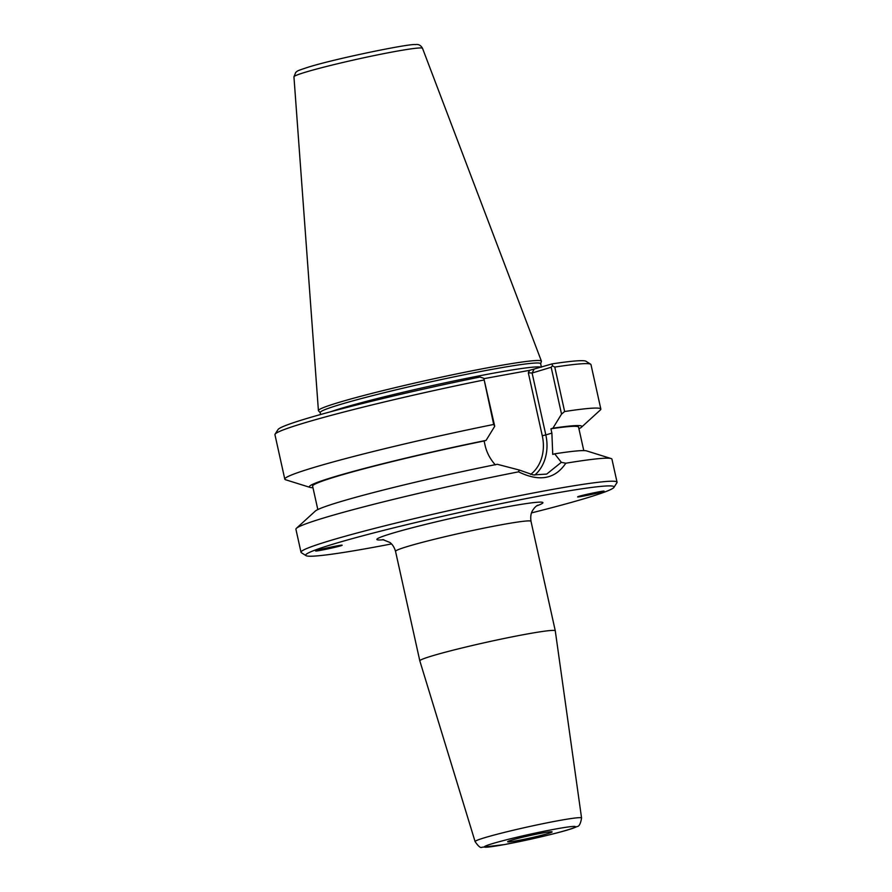 <?xml version="1.0" encoding="UTF-8"?>
<svg xmlns="http://www.w3.org/2000/svg" width="892" height="892" viewBox="0 0 892 892"><rect width="100%" height="100%" fill="white"/><g stroke="black" fill="none" stroke-linecap="round" stroke-linejoin="round"><path stroke-width="1.34" d="M577.882 496.71C580.157 495.562 604.152 490.477 604.107 491.146L603.873 491.347C601.598 492.495 577.592 497.569 577.637 496.9L577.882 496.71M341.881 545.413C339.495 546.606 314.553 551.858 315.634 550.933L315.891 550.777C318.277 549.583 343.208 544.343 342.127 545.268L341.881 545.413M581.562 817.997A54.523 2.921 167.5 0 0 543.964 823.472A54.523 2.921 167.5 0 0 484.501 837.766A54.523 2.921 167.5 0 0 475.09 841.591C478.346 846.33 480.61 848.225 481.892 847.277L504.437 844.579L530.45 839.261C554.913 833.764 573.065 828.902 576.856 826.572C579.064 826.639 580.636 823.773 581.562 817.997L555.281 630.845A69.375 3.713 167.5 0 0 555.281 630.822A69.375 3.713 167.5 0 0 507.303 637.836A69.375 3.713 167.5 0 0 431.795 656.01A69.375 3.713 167.5 0 0 419.809 660.861A69.375 3.713 167.5 0 0 419.82 660.872L395.535 551.345A69.375 3.713 -12.5 0 1 407.51 546.495A69.375 3.713 -12.5 0 1 483.029 528.332A69.375 3.713 -12.5 0 1 530.996 521.318C529.926 514.015 532.546 510.681 532.401 510.837C534.107 508.027 535.858 506.165 537.664 505.251M391.521 543.93A157.94 8.452 -12.5 0 1 306.001 555.638A157.94 8.452 -12.5 0 1 332.95 544.198A157.94 8.452 -12.5 0 1 508.808 502.04A157.94 8.452 -12.5 0 1 613.952 487.367A157.94 8.452 -12.5 0 1 531.498 512.9M511.573 840.153A22.779 1.215 -12.5 0 1 536.036 834.254A22.779 1.215 -12.5 0 1 552.103 831.857A22.779 1.215 -12.5 0 1 530.149 838.012A22.779 1.215 -12.5 0 1 507.648 841.713A22.779 1.215 -12.5 0 1 511.573 840.153M529.603 370.336L528.32 372.789L532.1 373.023L551.167 367.259L552.449 365.809L552.126 363.88L529.603 370.336L483.977 378.654M551.167 367.259L561.547 414.111L552.895 428.205L550.933 428.796L551.88 433.099L552.739 454.418L554.679 453.827L561.336 462.324L546.696 474.087L533.26 474.923L519.211 470.006L497.279 464.286A139.598 7.471 -12.5 0 0 315.3 511.094L296.412 528.309A161.853 8.664 167.5 0 0 295.91 529.246L301.017 552.282A161.853 8.664 167.5 0 0 301.34 552.683L306.001 555.638M495.339 464.877C490.132 459.09 486.709 452.556 485.058 445.275L484.111 440.983L486.073 440.38L494.726 426.287L483.821 378.32L493.7 424.458L494.726 426.287M312.969 487.712A139.598 7.471 -12.5 0 1 310.048 487.4L285.652 479.773A161.853 8.664 -12.5 0 1 284.793 479.138L274.948 434.694A161.853 8.664 -12.5 0 1 275.07 434.192L278.048 429.531A157.94 8.452 167.5 0 1 480.063 377.015L483.821 378.32M519.211 470.006L518.564 471.835C539.281 482.026 555.025 479.149 565.807 463.227L561.336 462.324M518.564 471.835A161.853 8.664 167.5 0 0 323.852 517.929A161.853 8.664 167.5 0 0 296.412 528.309M613.952 487.367L616.929 482.717A161.853 8.664 167.5 0 0 617.052 482.215A161.853 8.664 167.5 0 0 505.14 498.572A161.853 8.664 167.5 0 0 328.958 540.953A161.853 8.664 167.5 0 0 301.017 552.282M617.052 482.215L611.945 459.19A161.853 8.664 167.5 0 0 611.098 458.555A161.853 8.664 167.5 0 0 565.807 463.227M275.07 434.192A161.853 8.664 -12.5 0 1 483.843 380.014M284.793 479.138A161.853 8.664 -12.5 0 1 493.7 424.458M561.547 414.111L564.636 411.524L554.779 367.08A161.853 8.664 -12.5 0 1 590.66 364.226L585.999 361.26A157.94 8.452 167.5 0 0 552.126 363.88M554.779 367.08L552.449 365.809M590.66 364.226A161.853 8.664 -12.5 0 1 590.983 364.627L600.84 409.071A161.853 8.664 -12.5 0 1 600.327 410.008L581.439 427.235A139.598 7.471 -12.5 0 1 578.93 428.751M564.636 411.524A161.853 8.664 -12.5 0 1 600.84 409.071M320.607 414.512L320.172 412.561A112.905 6.043 -12.5 0 1 339.674 404.667A112.905 6.043 -12.5 0 1 462.569 375.097A112.905 6.043 -12.5 0 1 540.641 363.68L541.399 367.125M320.195 412.65L318.511 410.811A114.209 6.11 -12.5 0 1 318.411 410.643A114.209 6.11 -12.5 0 1 338.135 402.649A114.209 6.11 -12.5 0 1 462.457 372.745A114.209 6.11 -12.5 0 1 541.422 361.193A114.209 6.11 -12.5 0 1 541.411 361.394L540.663 363.78M541.422 361.193L541.422 361.193A114.209 6.11 167.5 0 0 541.411 361.148A114.209 6.11 167.5 0 0 462.034 372.823A114.209 6.11 167.5 0 0 338.135 402.649A114.209 6.11 167.5 0 0 318.411 410.588A114.209 6.11 167.5 0 0 318.411 410.643L318.411 410.643M554.679 453.827A139.598 7.471 -12.5 0 1 586.702 450.928L611.098 458.555M317.82 509.566L312.613 486.118A136.208 7.292 -12.5 0 1 484.111 440.983M310.048 487.4A139.598 7.471 -12.5 0 1 486.073 440.38M552.895 428.205A139.598 7.471 -12.5 0 1 581.439 427.235M550.933 428.796A136.208 7.292 -12.5 0 1 578.573 427.156L583.781 450.605M536.694 505.853A85.041 4.549 167.5 0 0 499.442 508.217A85.041 4.549 167.5 0 0 391.543 533.516A85.041 4.549 167.5 0 0 383.828 539.738M492.339 843.665A46.718 2.498 -12.5 0 1 571.092 826.616A46.718 2.498 -12.5 0 1 526.224 840.175A46.718 2.498 -12.5 0 1 492.339 843.665M528.32 372.789L542.28 435.742L545.826 434.928L532.1 373.023L534.018 369.355M534.754 475.102A41.578 33.885 73.2 0 0 545.826 434.928L551.88 433.099M542.28 435.742A38.958 31.755 -106.8 0 1 530.64 474.433M541.098 367.214A112.905 6.043 167.5 0 0 483.932 374.952A112.905 6.043 167.5 0 0 340.532 408.569A112.905 6.043 167.5 0 0 330.464 411.803M422.518 48.313C420.868 45.269 418.493 44.031 415.382 44.6C410.075 43.362 335.214 58.671 308.119 67.223C294.26 71.717 298.118 70.992 295.776 72.308L293.947 76.824A65.852 3.523 -12.5 0 1 305.32 72.241A65.852 3.523 -12.5 0 1 376.758 55.048A65.852 3.523 -12.5 0 1 422.518 48.313L541.411 361.148M382.735 539.604L389.815 542.425C389.614 542.303 393.539 544.466 395.535 551.345M530.996 521.318L555.281 630.822M475.09 841.591L419.82 660.872M293.947 76.824L318.411 410.588"/></g></svg>
